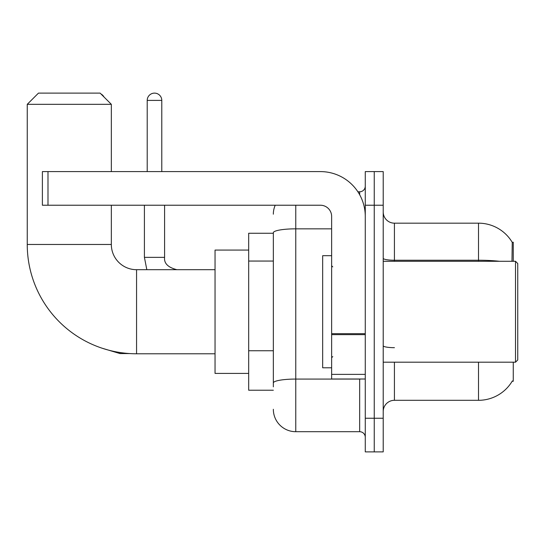 <?xml version="1.0" encoding="UTF-8"?>
<svg xmlns="http://www.w3.org/2000/svg" width="545" height="545" viewBox="0 0 545 545"><rect width="100%" height="100%" fill="white"/><g stroke="black" fill="none" stroke-linecap="round" stroke-linejoin="round"><path stroke-width="0.82" d="M513.267 261.287L513.267 242.232L512.245 242.368A39.24 39.24 0 0 0 478.51 223.171A39.24 39.24 0 0 1 512.164 242.232A39.24 39.24 0 0 0 478.51 223.171L394.423 223.171A11.213 11.213 0 0 1 383.21 211.957A11.213 11.213 0 0 0 394.423 223.171L394.423 261.287M513.267 362.193L513.267 381.248L512.164 381.248L512.361 380.914A39.24 39.24 0 0 1 478.51 400.309A39.24 39.24 0 0 0 512.164 381.248M273.338 233.26L248.677 233.26L248.677 390.22L273.338 390.22M383.21 411.523A11.213 11.213 0 0 1 394.423 400.309L478.51 400.309L478.51 362.193M374.245 418.247L374.245 451.88L383.21 451.88L383.21 418.247L374.245 418.247L374.245 451.88L365.273 451.88L365.273 418.247L374.245 418.247L374.245 205.233L374.245 418.247M365.273 418.247L365.273 171.6L374.245 171.6L374.245 205.233L374.245 171.6L383.21 171.6L383.21 418.247M511.973 261.287L512.245 242.368A39.24 39.24 0 0 0 478.51 223.171L478.51 260.231L394.423 260.231A11.213 1.948 0 0 1 383.21 258.282M273.338 386.855L273.338 232.729A22.42 3.897 180 0 1 295.765 228.839L331.639 228.839M295.765 205.233L295.765 431.701L359.666 431.701L359.666 379.007M357.881 191.779L359.666 191.779A5.607 5.607 0 0 0 365.273 186.172M365.273 437.308A5.607 5.607 0 0 0 359.666 431.701M273.338 214.199A22.42 22.42 0 0 1 275.211 205.233M295.765 431.701A22.42 22.42 0 0 1 273.338 409.281M215.043 353.78L136.563 353.78A109.313 109.313 0 0 1 27.25 244.473L27.25 104.327L38.463 93.12L100.123 93.12L111.337 104.327L27.25 104.327M136.563 353.78L136.563 269.7A25.227 25.227 0 0 1 111.337 244.473L111.337 205.233M111.337 171.6L111.337 104.327M248.677 250.08L215.043 250.08L215.043 373.4L248.677 373.4M100.989 93.985A7.289 7.289 0 0 1 103.966 96.962M147.211 171.6L147.211 100.403A7.289 7.289 0 0 1 154.501 93.12A7.289 7.289 0 0 1 161.79 100.403L161.79 171.6M144.411 205.233L144.411 257.363L164.59 257.363L164.59 205.233M365.273 379.007L331.639 379.007L331.639 333.669L365.273 333.669M365.273 216.44A44.847 44.847 0 0 0 320.426 171.6L47.994 171.6L47.994 205.233L320.426 205.233A11.213 11.213 0 0 1 331.639 216.44L331.639 333.669M47.994 205.233L42.387 205.233L42.387 171.6L47.994 171.6M515.509 261.287L517.75 263.528L517.75 359.952L515.509 362.193L515.509 261.287L383.21 261.287M331.639 255.68L322.674 255.68L322.674 367.8L331.639 367.8M273.338 261.055L248.677 261.055M273.338 350.748L248.677 350.748M394.423 362.193L394.423 400.309M499.533 261.287A39.24 6.812 180 0 0 478.51 260.231L478.51 261.287M383.21 205.233L365.273 205.233M394.423 347.676A11.213 1.948 -0 0 1 383.21 345.728M361.614 379.007A5.607 0.974 0 0 1 359.666 379.068L295.765 379.068A22.42 3.897 180 0 0 273.338 382.965M359.666 194.735L359.666 191.779M27.25 244.473L111.337 244.473M129.56 353.562L119.968 353.562L102.099 348.207L119.968 353.562L102.099 348.207L119.968 353.562L102.099 348.207L119.968 353.562L102.099 348.207L119.968 353.562L102.099 348.207L119.968 353.562L102.099 348.207L119.968 353.562L119.968 352.513M147.211 100.403L161.79 100.403M365.273 334.644L331.639 334.644M331.639 374.374L365.273 374.374M215.043 269.7L136.563 269.7M102.099 348.207L119.968 353.562M144.411 257.363L146.837 269.7L144.411 257.363M164.59 257.363C163.909 263.344 168.023 267.459 176.921 269.7C168.023 267.459 163.909 263.344 164.59 257.363C163.909 263.344 168.023 267.459 176.921 269.7C168.023 267.459 163.909 263.344 164.59 257.363C163.909 263.344 168.023 267.459 176.921 269.7C168.023 267.459 163.909 263.344 164.59 257.363C163.909 263.344 168.023 267.459 176.921 269.7C168.023 267.459 163.909 263.344 164.59 257.363C163.909 263.344 168.023 267.459 176.921 269.7C168.023 267.459 163.909 263.344 164.59 257.363C163.909 263.344 168.023 267.459 176.921 269.7C168.023 267.459 163.909 263.344 164.59 257.363M383.21 362.193L515.509 362.193M332.763 266.893L331.639 265.776M332.763 356.587L331.639 357.704"/></g></svg>

